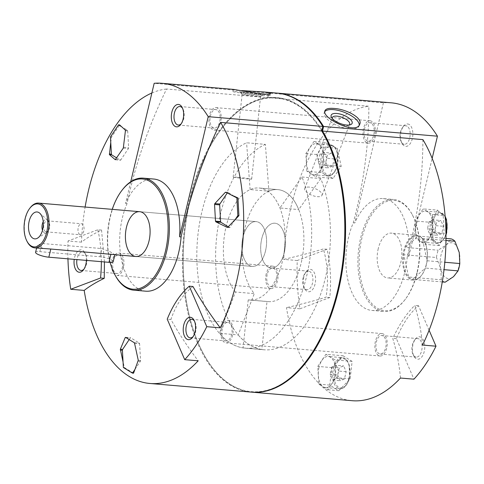 <?xml version="1.0" encoding="UTF-8"?>
<svg xmlns="http://www.w3.org/2000/svg" width="484" height="484" viewBox="0 0 484 484"><rect width="100%" height="100%" fill="white"/><g stroke="black" fill="none" stroke-linecap="round" stroke-linejoin="round"><path stroke-width="0.36" stroke-dasharray="2.42 1.81" d="M276.564 93.055A152.309 82.952 -85.1 0 0 268.795 93.061L154.184 83.296M233.742 89.419L241.655 90.581M391.175 102.814A152.309 82.952 -85.1 0 0 383.413 102.82L269.552 93.122A152.309 82.952 94.9 0 1 276.939 93.085M434.916 229.519L437.415 235.297L441.668 233.687L443.429 226.3L440.936 220.522L436.677 222.132L434.916 229.519L427.402 228.878L429.901 234.655L437.415 235.297M325.732 162.098L328.231 167.875L332.484 166.266L334.244 158.879L331.746 153.101L327.493 154.711L325.732 162.098L318.218 161.456L320.711 167.234L328.231 167.875M337.651 374.918L340.149 380.696L344.408 379.093L346.169 371.706L343.67 365.928L339.411 367.531L337.651 374.918L330.136 374.277L332.635 380.061L340.149 380.696M145.763 291.187A56.211 30.613 94.9 0 1 121.575 260.211A56.211 30.613 94.9 0 1 127.074 203.57C135.224 164.675 148.382 126.487 166.563 89.014L267.706 97.629L268.795 93.061M104.435 261.935L101.537 230.045C93.339 234.038 86.66 238.074 81.487 242.145A147.814 80.507 94.9 0 1 85.117 207.043M151.879 92.982A147.814 80.507 94.9 0 1 166.563 89.014M192.971 286.504C183.261 293.945 175.904 304.938 170.906 319.488C178.784 333.397 187.871 347.173 198.18 360.804M133.554 373.218L124.455 367.598L123.063 362.062M110.757 142.387L111.544 137.039L119.645 124.92M251.093 392.094A147.814 80.507 94.9 0 1 182.873 245.715A147.814 80.507 94.9 0 1 267.706 97.629A147.814 80.507 94.9 0 1 321.745 130.995M81.487 242.145L68.026 241.002A147.814 80.507 -85.1 0 0 67.948 258.825M130.734 181.742L125.562 203.443L127.074 203.57M268.916 191.186A56.211 30.613 94.9 0 1 277.798 189.607A56.211 30.613 94.9 0 1 298.701 209.578L279.909 207.975L301.986 176.987A104.55 56.943 94.9 0 1 302.639 290.273A104.55 56.943 94.9 0 1 245.37 348.19A104.55 56.943 94.9 0 1 196.819 254.227A104.55 56.943 94.9 0 1 246.586 142.78L265.371 144.377L268.916 191.186L250.125 189.583A56.211 30.613 94.9 0 1 259.013 188.004A56.211 30.613 94.9 0 1 279.909 207.975M110.134 262.388A55.309 30.123 94.9 0 1 112.234 209.354M115.065 275.057A56.211 30.613 94.9 0 1 122.319 189.879M153.791 179.044A56.211 30.613 -85.1 0 0 125.562 203.443M299.953 308.792L329.779 297.527A89.939 48.981 -85.1 0 0 327.075 249.26L297.249 260.525A147.814 80.507 -85.1 0 0 299.953 308.792L286.486 307.649A147.814 80.507 -85.1 0 0 352.237 400.71M251.468 392.125A147.814 80.507 94.9 0 1 202.76 352.437A147.814 80.507 94.9 0 1 221.835 128.441A147.814 80.507 94.9 0 1 268.463 97.695L297.745 100.188M298.495 100.248L368.856 106.244A147.814 80.507 -85.1 0 0 283.781 259.376C298.126 256.084 311.327 252.606 323.385 248.945C327.716 264.089 328.618 280.182 326.089 297.212C314.031 300.879 300.83 304.351 286.486 307.649M297.249 260.525L283.781 259.376M400.474 378.034C399.336 365.184 396.765 351.965 392.754 338.383C399.5 324.08 406.856 313.087 414.818 305.404C418.829 318.986 421.401 332.206 422.538 345.056M422.889 139.61C422.847 178.626 417.656 217.491 407.31 256.205A56.211 30.613 94.9 0 1 404.878 271.827A56.211 30.613 94.9 0 1 371.966 310.456A56.211 30.613 94.9 0 1 347.778 279.48A56.211 30.613 94.9 0 1 353.278 222.84C363.647 183.926 368.838 145.067 368.856 106.244M321.049 172.534L316.796 154.517L324.897 142.405L337.257 148.298L341.19 166.284L333.083 178.402L321.049 172.534L306.85 171.324L315.949 176.944L324.056 164.826L323.064 147.088L313.965 141.473L305.858 153.591L306.85 171.324M343.023 355.758L352.116 361.373L350.174 378.857L338.806 390.697L329.713 385.082L331.976 367.622L343.023 355.758L325.883 354.294L317.782 366.412L318.774 384.151L327.874 389.765L335.981 377.653L334.982 359.914L325.883 354.294M437.348 210.104L443.187 215.447L444.179 233.179L439.333 245.576L433.174 240.209L432.176 222.471L437.348 210.104L423.149 208.894L415.042 221.013L416.04 238.745L425.134 244.366L433.24 232.247L432.248 214.515L423.149 208.894M378.264 248.582A22.482 12.245 -85.1 0 0 387.611 277.937A22.482 12.245 -85.1 0 0 400.776 262.485A22.482 12.245 -85.1 0 0 391.429 233.131A22.482 12.245 -85.1 0 0 378.264 248.582M417.214 272.637A55.309 30.123 94.9 0 1 405.447 299.106A55.309 30.123 94.9 0 1 364.519 291.616A55.309 30.123 94.9 0 1 370.98 215.743A55.309 30.123 94.9 0 1 412.586 215.289A55.309 30.123 94.9 0 1 417.214 272.637M416.912 272.849A56.211 30.613 94.9 0 1 404.951 299.747A56.211 30.613 94.9 0 1 384 311.478A56.211 30.613 94.9 0 1 358.269 252.872A56.211 30.613 94.9 0 1 393.54 199.462A56.211 30.613 94.9 0 1 412.211 214.569A56.211 30.613 94.9 0 1 416.912 272.849M353.278 222.84L354.79 222.967A56.211 30.613 -85.1 0 1 383.019 198.567L393.54 199.462M407.31 256.205L408.823 256.332A56.211 30.613 -85.1 0 0 383.019 198.567M408.823 256.332L432.158 158.371M269.552 93.122L268.463 97.695A147.814 80.507 94.9 0 1 321.945 130.16M383.413 102.82L354.79 222.967M409.234 124.503A11.241 6.123 -85.1 0 0 403.456 126.312A11.241 6.123 -85.1 0 0 402.01 143.349A11.241 6.123 -85.1 0 0 411.636 140.874A11.241 6.123 -85.1 0 0 409.234 124.503M303.801 277.09A11.241 6.123 -85.1 0 0 304.745 288.748A11.241 6.123 -85.1 0 0 313.202 288.658A11.241 6.123 -85.1 0 0 314.515 273.236A11.241 6.123 -85.1 0 0 306.197 271.712A11.241 6.123 -85.1 0 0 303.801 277.09M327.075 249.26L323.385 248.945M329.779 297.527L326.089 297.212M101.537 230.045L97.853 229.737L68.026 241.002M101.344 261.669A89.939 48.981 -85.1 0 0 97.853 229.737M86.376 260.398A11.241 6.123 -85.1 0 0 84.894 252.866A11.241 6.123 -85.1 0 0 74.578 257.567A11.241 6.123 -85.1 0 0 74.24 259.363M421.159 337.33A11.241 6.123 -85.1 0 0 415.381 339.139A11.241 6.123 -85.1 0 0 413.929 356.17A11.241 6.123 -85.1 0 0 423.56 353.701A11.241 6.123 -85.1 0 0 421.159 337.33M429.09 330.215L418.503 305.719A89.939 48.981 -85.1 0 0 396.444 338.697L413.941 379.184M396.444 338.697L392.754 338.383M418.503 305.719L414.818 305.404M170.906 319.488L167.222 319.174M284.289 252.563A22.482 12.245 94.9 0 1 271.125 268.015A22.482 12.245 94.9 0 1 260.828 244.577A22.482 12.245 94.9 0 1 274.936 223.209A22.482 12.245 94.9 0 1 284.289 252.563A22.482 12.245 94.9 0 1 271.125 268.015A22.482 12.245 94.9 0 1 260.828 244.577A22.482 12.245 94.9 0 1 274.936 223.209A22.482 12.245 94.9 0 1 284.289 252.563M265.498 250.966A22.482 12.245 94.9 0 1 252.333 266.418A22.482 12.245 94.9 0 1 242.042 242.974A22.482 12.245 94.9 0 1 256.151 221.612A22.482 12.245 94.9 0 1 265.498 250.966A22.482 12.245 94.9 0 1 252.333 266.418A22.482 12.245 94.9 0 1 242.042 242.974A22.482 12.245 94.9 0 1 256.151 221.612A22.482 12.245 94.9 0 1 265.498 250.966M250.125 189.583L246.586 142.78M301.986 176.987L320.771 178.59A104.55 56.943 94.9 0 1 321.43 291.87A104.55 56.943 94.9 0 1 264.155 349.787A104.55 56.943 94.9 0 1 215.604 255.824A104.55 56.943 94.9 0 1 265.371 144.377M320.771 178.59L298.701 209.578M306.312 361.088A147.36 80.259 94.9 0 1 202.566 352.08A147.36 80.259 94.9 0 1 221.587 128.768A147.36 80.259 94.9 0 1 268.076 98.107A147.36 80.259 94.9 0 1 325.363 137.432M338.806 390.697L327.874 389.765M350.174 378.857L335.981 377.653M352.116 361.373L334.982 359.914M331.976 367.622L317.782 366.412M329.713 385.082L318.774 384.151M319.053 367.199A15.627 8.512 -85.1 0 0 325.55 387.599A15.627 8.512 -85.1 0 0 334.704 376.861A15.627 8.512 -85.1 0 0 328.206 356.46A15.627 8.512 -85.1 0 0 319.053 367.199M316.796 154.517L305.858 153.591M333.083 178.402L315.949 176.944M341.19 166.284L324.056 164.826M337.257 148.298L323.064 147.088M324.897 142.405L313.965 141.473M307.134 154.378A15.627 8.512 -85.1 0 0 313.632 174.778A15.627 8.512 -85.1 0 0 322.78 164.04A15.627 8.512 -85.1 0 0 316.282 143.639A15.627 8.512 -85.1 0 0 307.134 154.378M443.187 215.447L432.248 214.515M432.176 222.471L415.042 221.013M433.174 240.209L416.04 238.745M439.333 245.576L425.134 244.366M444.179 233.179L433.24 232.247M416.319 221.799A15.627 8.512 -85.1 0 0 422.816 242.2A15.627 8.512 -85.1 0 0 431.964 231.461A15.627 8.512 -85.1 0 0 425.466 211.06A15.627 8.512 -85.1 0 0 416.319 221.799M134.951 369.407L140.342 361.354A0.901 0.49 -85.1 0 0 140.542 360.501L139.61 343.779A0.901 0.49 -85.1 0 0 139.319 343.114L130.74 337.814A0.901 0.49 -85.1 0 0 130.613 337.771A0.901 0.49 -85.1 0 0 130.25 338.001L129.18 339.599M116.698 157.923L120.286 160.137A0.901 0.49 -85.1 0 0 120.413 160.18A0.901 0.49 -85.1 0 0 120.776 159.956L128.417 148.528A0.901 0.49 -85.1 0 0 128.623 147.674L127.685 130.952A0.901 0.49 -85.1 0 0 127.395 130.287L121.351 126.554M234.05 196.147L228.006 192.414A0.901 0.49 -85.1 0 0 227.879 192.372A0.901 0.49 -85.1 0 0 227.51 192.596L227.305 192.91M228.242 226.802L229.47 227.565A0.901 0.49 -85.1 0 0 229.597 227.607A0.901 0.49 -85.1 0 0 229.96 227.377L235.351 219.325M123.366 367.507L124.455 367.598M110.455 136.948L111.544 137.039M332.635 380.061L336.894 378.452L344.408 379.093M336.894 378.452L338.649 371.065L346.169 371.706M338.649 371.065L336.156 365.287L343.67 365.928M336.156 365.287L331.897 366.89L339.411 367.531M331.897 366.89L330.136 374.277M320.711 167.234L324.97 165.625L332.484 166.266M324.97 165.625L326.73 158.238L334.244 158.879M326.73 158.238L324.232 152.46L331.746 153.101M324.232 152.46L319.972 154.069L327.493 154.711M319.972 154.069L318.218 161.456M429.901 234.655L434.154 233.052L435.915 225.665L433.416 219.887L440.936 220.522M433.416 219.887L429.163 221.49L436.677 222.132M429.163 221.49L427.402 228.878M434.154 233.052L441.668 233.687M435.915 225.665L443.429 226.3M309.306 187.096A9.293 3.709 21.3 0 0 304.708 188.506A9.293 3.709 21.3 0 0 312.023 195.336A9.293 3.709 21.3 0 0 322.029 195.252A9.293 3.709 21.3 0 0 318.472 190.315A9.293 3.709 21.3 0 0 309.306 187.096M332.272 118.477A9.293 3.709 21.3 0 0 332.617 119.385A9.293 3.709 21.3 0 0 339.653 124.376A9.293 3.709 21.3 0 0 348.214 125.459A9.293 3.709 21.3 0 0 349.085 125.023M324.831 111.556A18.664 7.442 21.3 0 0 324.262 112.488A18.664 7.442 21.3 0 0 338.945 126.197A18.664 7.442 21.3 0 0 359.037 126.028A18.664 7.442 21.3 0 0 359.237 125.114M237.408 177.259A9.293 0.327 6.2 0 0 233.173 177.071A9.293 0.327 6.2 0 0 242.381 178.396A9.293 0.327 6.2 0 0 251.656 179.074A9.293 0.327 6.2 0 0 246.852 178.263A9.293 0.327 6.2 0 0 237.408 177.259M246.338 94.743A9.293 0.327 6.2 0 0 242.103 94.562A9.293 0.327 6.2 0 0 242.109 94.574A9.293 0.327 6.2 0 0 251.305 95.886A9.293 0.327 6.2 0 0 260.58 96.576A9.293 0.327 6.2 0 0 260.586 96.564A9.293 0.327 6.2 0 0 255.782 95.753A9.293 0.327 6.2 0 0 246.338 94.743M245.497 92.638A11.241 0.393 6.2 0 0 240.379 92.432A11.241 0.393 6.2 0 0 251.511 94.023A11.241 0.393 6.2 0 0 262.721 94.852A11.241 0.393 6.2 0 0 257.095 93.884A11.241 0.393 6.2 0 0 245.497 92.638M241.498 91.99A18.664 0.653 6.2 0 0 232.998 91.621A18.664 0.653 6.2 0 0 251.48 94.277A18.664 0.653 6.2 0 0 270.108 95.638A18.664 0.653 6.2 0 0 260.465 94.011A18.664 0.653 6.2 0 0 241.498 91.99M303.153 277.556A9.293 5.064 -85.1 0 0 303.928 287.193A9.293 5.064 -85.1 0 0 307.013 289.692A9.293 5.064 -85.1 0 0 312.852 280.859A9.293 5.064 -85.1 0 0 308.592 271.167A9.293 5.064 -85.1 0 0 305.132 273.109A9.293 5.064 -85.1 0 0 303.153 277.556M267.198 274.495A9.293 5.064 -85.1 0 0 271.064 286.631A9.293 5.064 -85.1 0 0 276.896 277.798A9.293 5.064 -85.1 0 0 272.643 268.106A9.293 5.064 -85.1 0 0 267.198 274.495M266.224 273.89A11.241 6.123 -85.1 0 0 270.901 288.567A11.241 6.123 -85.1 0 0 277.955 277.889A11.241 6.123 -85.1 0 0 272.807 266.164A11.241 6.123 -85.1 0 0 266.224 273.89M112.155 260.767A11.241 6.123 -85.1 0 0 116.832 275.444A11.241 6.123 -85.1 0 0 123.886 264.766A11.241 6.123 -85.1 0 0 118.737 253.041A11.241 6.123 -85.1 0 0 112.155 260.767M419.09 339.036A9.293 5.064 -85.1 0 0 417.783 338.594A9.293 5.064 -85.1 0 0 414.316 340.53A9.293 5.064 -85.1 0 0 413.118 354.615A9.293 5.064 -85.1 0 0 416.204 357.113A9.293 5.064 -85.1 0 0 421.885 349.521A9.293 5.064 -85.1 0 0 419.09 339.036M383.14 335.975A9.293 5.064 -85.1 0 0 381.828 335.527A9.293 5.064 -85.1 0 0 375.995 344.36A9.293 5.064 -85.1 0 0 380.249 354.052A9.293 5.064 -85.1 0 0 385.936 346.459A9.293 5.064 -85.1 0 0 383.14 335.975M383.582 334.129A11.241 6.123 -85.1 0 0 381.997 333.591A11.241 6.123 -85.1 0 0 374.937 344.269A11.241 6.123 -85.1 0 0 380.085 355.994A11.241 6.123 -85.1 0 0 386.958 346.804A11.241 6.123 -85.1 0 0 383.582 334.129M229.513 321.007A11.241 6.123 -85.1 0 0 227.928 320.469A11.241 6.123 -85.1 0 0 221.339 328.194A11.241 6.123 -85.1 0 0 226.016 342.872A11.241 6.123 -85.1 0 0 232.889 333.682A11.241 6.123 -85.1 0 0 229.513 321.007M407.171 126.215A9.293 5.064 -85.1 0 0 405.858 125.767A9.293 5.064 -85.1 0 0 402.392 127.709A9.293 5.064 -85.1 0 0 401.194 141.794A9.293 5.064 -85.1 0 0 404.279 144.292A9.293 5.064 -85.1 0 0 409.96 136.694A9.293 5.064 -85.1 0 0 407.171 126.215M371.216 123.154A9.293 5.064 -85.1 0 0 369.909 122.706A9.293 5.064 -85.1 0 0 364.071 131.539A9.293 5.064 -85.1 0 0 368.33 141.225A9.293 5.064 -85.1 0 0 374.011 133.632A9.293 5.064 -85.1 0 0 371.216 123.154M371.658 121.302A11.241 6.123 -85.1 0 0 370.072 120.764A11.241 6.123 -85.1 0 0 363.018 131.448A11.241 6.123 -85.1 0 0 368.167 143.167A11.241 6.123 -85.1 0 0 375.033 133.983A11.241 6.123 -85.1 0 0 371.658 121.302M217.588 108.18A11.241 6.123 -85.1 0 0 216.003 107.642A11.241 6.123 -85.1 0 0 208.949 118.326A11.241 6.123 -85.1 0 0 214.091 130.045A11.241 6.123 -85.1 0 0 220.964 120.861A11.241 6.123 -85.1 0 0 217.588 108.18M113.129 261.372A9.293 5.064 -85.1 0 0 116.995 273.508A9.293 5.064 -85.1 0 0 122.827 264.675A9.293 5.064 -85.1 0 0 118.574 254.983A9.293 5.064 -85.1 0 0 113.129 261.372M83.986 269.122A9.293 5.064 -85.1 0 0 84.512 268.505A9.293 5.064 -85.1 0 0 85.71 254.421A9.293 5.064 -85.1 0 0 82.625 251.922A9.293 5.064 -85.1 0 0 77.18 258.311A9.293 5.064 -85.1 0 0 76.932 259.593M222.319 328.793A9.293 5.064 -85.1 0 0 226.179 340.93A9.293 5.064 -85.1 0 0 232.017 332.097A9.293 5.064 -85.1 0 0 227.758 322.404A9.293 5.064 -85.1 0 0 222.319 328.793M193.17 336.543A9.293 5.064 -85.1 0 0 193.697 335.926A9.293 5.064 -85.1 0 0 194.895 321.842A9.293 5.064 -85.1 0 0 194.483 321.146M217.147 110.031A9.293 5.064 -85.1 0 0 215.84 109.584A9.293 5.064 -85.1 0 0 210.002 118.417A9.293 5.064 -85.1 0 0 214.261 128.109A9.293 5.064 -85.1 0 0 219.942 120.51A9.293 5.064 -85.1 0 0 217.147 110.031M181.246 123.716A9.293 5.064 -85.1 0 0 181.772 123.105A9.293 5.064 -85.1 0 0 182.97 109.021A9.293 5.064 -85.1 0 0 182.559 108.325M235.514 292.021A56.211 30.613 94.9 0 1 225.846 227.734A56.211 30.613 94.9 0 1 259.013 188.004A56.211 30.613 94.9 0 1 284.743 246.61A56.211 30.613 94.9 0 1 249.472 300.019A56.211 30.613 94.9 0 1 248.225 299.868L267.011 301.471A56.211 30.613 94.9 0 0 268.263 301.623A56.211 30.613 94.9 0 0 303.535 248.213A56.211 30.613 94.9 0 0 277.798 189.607A56.211 30.613 94.9 0 0 244.632 229.331A56.211 30.613 94.9 0 0 254.306 293.619L235.514 292.021L219.409 333.307L238.201 334.904L254.306 293.619M442.267 281.936L412.507 279.401L425.382 268.076A21.925 11.943 94.9 0 1 421.764 275.015A21.925 11.943 94.9 0 1 412.507 279.401A21.925 11.943 94.9 0 1 408.641 277.017A21.925 11.943 94.9 0 1 403.777 254.729A21.925 11.943 94.9 0 1 405.519 247.415A21.925 11.943 94.9 0 1 418.394 236.083A21.925 11.943 94.9 0 1 422.26 238.473A21.925 11.943 94.9 0 1 424.589 241.794A21.925 11.943 94.9 0 1 427.124 260.755A21.925 11.943 94.9 0 1 425.382 268.076L444.028 269.661M445.952 240.487L422.26 238.473L427.124 260.755L444.82 262.261M445.183 282.184A21.925 11.943 94.9 0 1 441.317 279.8L408.641 277.017L403.777 254.729L436.447 257.512A21.925 11.943 94.9 0 1 438.189 250.198L446.526 244.692A17.987 9.795 94.9 0 1 459.262 252.557A17.987 9.795 94.9 0 1 453.514 276.685A17.987 9.795 94.9 0 1 440.779 268.82A17.987 9.795 94.9 0 1 446.526 244.692L451.07 238.866M445.97 238.437L418.394 236.083L405.519 247.415L438.189 250.198M441.317 279.8L440.779 268.82L436.447 257.512M27.292 241.843A22.482 12.245 94.9 0 1 30.189 207.769M43.421 248.619L37.262 245.388L41.787 243.458L101.912 248.582L110.588 252.001L114.781 254.699M248.225 299.868L243.053 347.905A104.55 56.943 94.9 0 1 219.409 333.307M243.053 347.905L261.838 349.502L267.011 301.471M261.838 349.502A104.55 56.943 94.9 0 1 238.201 334.904M426.241 264.657A22.482 12.245 94.9 0 1 421.455 275.414A22.482 12.245 94.9 0 1 413.076 280.109A22.482 12.245 94.9 0 1 404.793 247.106A22.482 12.245 94.9 0 1 416.887 235.303A22.482 12.245 94.9 0 1 424.353 241.341A22.482 12.245 94.9 0 1 426.241 264.657M35.592 252.333A8.996 2.003 -166.6 0 1 39.839 251.638L99.964 256.756A8.996 2.003 -166.6 0 1 108.985 258.801A8.996 2.003 -166.6 0 1 113.214 261.626M43.221 221.739A6.746 3.672 94.9 0 1 47.589 220.135A6.746 3.672 94.9 0 1 48.497 221.339A6.746 3.672 94.9 0 1 47.626 231.564A6.746 3.672 94.9 0 1 46.525 232.598A6.746 3.672 94.9 0 1 44.159 232.647A6.746 3.672 94.9 0 1 42.495 230.281M45.454 231.582A5.53 3.013 94.9 0 1 43.79 225.344A5.53 3.013 94.9 0 1 47.172 220.831A5.53 3.013 94.9 0 1 49.005 222.313A5.53 3.013 94.9 0 1 48.291 230.693A5.53 3.013 94.9 0 1 46.234 231.848A5.53 3.013 94.9 0 1 45.454 231.582M79.757 234.504A5.53 3.013 94.9 0 1 78.099 228.267A5.53 3.013 94.9 0 1 81.475 223.747A5.53 3.013 94.9 0 1 82.256 224.013A5.53 3.013 94.9 0 1 83.92 230.251A5.53 3.013 94.9 0 1 80.538 234.77A5.53 3.013 94.9 0 1 79.757 234.504M446.544 232.465A14.726 8.022 94.9 0 1 432.605 237.729A14.726 8.022 94.9 0 1 438.371 213.541A14.726 8.022 94.9 0 1 446.544 232.465M337.36 165.038A14.726 8.022 94.9 0 1 323.421 170.308A14.726 8.022 94.9 0 1 329.18 146.114A14.726 8.022 94.9 0 1 337.36 165.038M349.285 377.865A14.726 8.022 94.9 0 1 335.339 383.128A14.726 8.022 94.9 0 1 341.105 358.94A14.726 8.022 94.9 0 1 349.285 377.865M138.249 361.173L140.342 361.354M138.273 360.308L140.542 360.501M134.57 343.35L139.61 343.779M134.201 342.678L139.319 343.114M125.622 337.378L130.74 337.814M126.04 337.638L130.25 338.001M115.446 159.726L120.286 160.137M115.658 159.52L120.776 159.956M123.305 148.092L128.417 148.528M123.583 147.245L128.623 147.674M125.416 130.759L127.685 130.952M125.308 130.111L127.395 130.287M225.913 192.233L228.006 192.414M226.476 192.511L227.51 192.596M227.553 227.401L229.47 227.565M227.873 227.202L229.96 227.377M348.982 378.077A15.627 8.512 94.9 0 1 339.835 388.815A15.627 8.512 94.9 0 1 332.677 372.523A15.627 8.512 94.9 0 1 342.484 357.676A15.627 8.512 94.9 0 1 348.982 378.077M445.945 233.82A15.627 8.512 94.9 0 1 437.094 243.416A15.627 8.512 94.9 0 1 429.943 227.123A15.627 8.512 94.9 0 1 439.75 212.276A15.627 8.512 94.9 0 1 445.159 216.923M337.058 165.256A15.627 8.512 94.9 0 1 327.91 175.994A15.627 8.512 94.9 0 1 320.759 159.702A15.627 8.512 94.9 0 1 330.56 144.855A15.627 8.512 94.9 0 1 337.058 165.256M39.839 251.638L41.787 243.458M99.964 256.756L101.912 248.582M259.013 188.004L277.798 189.607L259.013 188.004M412.586 215.289L412.211 214.569M405.447 299.106L404.951 299.747M371.966 310.456L384 311.478M413.076 280.109L387.611 277.937M416.887 235.303L391.429 233.131M135.841 256.496L252.333 266.418L135.841 256.496M139.658 211.689L256.151 221.612L139.658 211.689M245.37 348.19L264.155 349.787M202.566 352.08L202.76 352.437M221.587 128.768L221.835 128.441M125.519 337.336L130.613 337.771M115.355 159.75L120.413 160.18M225.744 192.19L227.879 192.372M227.377 227.419L229.597 227.607M325.55 387.599L339.835 388.815C344.239 388.773 347.427 385.167 349.406 378.01L349.279 365.105L347.5 361.094L346.042 359.346L344.16 358.099L342.484 357.676L328.206 356.46M422.816 242.2L437.094 243.416L442.128 241.389L445.964 235.036M425.466 211.06L439.75 212.276L445.105 216.251M313.632 174.778L327.91 175.994C332.314 175.946 335.509 172.346 337.487 165.183L337.354 152.278L335.575 148.273L334.117 146.519L332.242 145.279L330.56 144.855L316.282 143.639M322.029 195.252L349.66 124.297M304.708 188.506L332.339 117.545M348.214 125.459L350.374 124.751M332.617 119.385L331.51 117.4M359.037 126.028L359.757 124.188M324.262 112.488L324.976 110.648M251.656 179.074L260.586 96.564M233.173 177.071L242.103 94.562M260.58 96.576L262.721 94.852M242.109 94.574L240.379 92.432M270.108 95.638L270.344 93.436M232.998 91.621L233.24 89.419M303.928 287.193L304.745 288.748M305.132 273.109L306.197 271.712M308.592 271.167L272.643 268.106M307.013 289.692L271.064 286.631M272.807 266.164L118.737 253.041M270.901 288.567L116.832 275.444M413.118 354.615L413.929 356.17M414.316 340.53L415.381 339.139M417.783 338.594L381.828 335.527M416.204 357.113L380.249 354.052M381.997 333.591L227.928 320.469M380.085 355.994L226.016 342.872M401.194 141.794L402.01 143.349M402.392 127.709L403.456 126.312M405.858 125.767L369.909 122.706M404.279 144.292L368.33 141.225M370.072 120.764L216.003 107.642M368.167 143.167L214.091 130.045M118.574 254.983L82.625 251.922M116.995 273.508L81.046 270.447M85.71 254.421L84.894 252.866M84.512 268.505L83.442 269.903M227.758 322.404L191.809 319.343M226.179 340.93L190.23 337.868M194.895 321.842L194.078 320.287M193.697 335.926L192.632 337.324M215.84 109.584L179.885 106.522M214.261 128.109L178.312 125.041M182.97 109.021L182.159 107.46M181.772 123.105L180.707 124.497M249.472 300.019L268.263 301.623M424.589 241.794L424.353 241.341M421.764 275.015L421.455 275.414M36.615 248.044L37.25 245.388M47.589 220.135L39.724 213.184M46.525 232.598L37.601 238.116M49.005 222.313L48.497 221.339M48.291 230.693L47.626 231.564M46.234 231.848L80.538 234.77M47.172 220.831L81.475 223.747"/><path stroke-width="0.73" d="M220.244 327.825L206.777 326.682L189.28 286.195L192.971 286.504C200.842 300.419 209.935 314.195 220.244 327.825A147.814 80.507 94.9 0 0 220.595 122.379C202.481 159.659 189.317 197.847 181.107 236.936L179.594 236.809L208.217 116.662L322.834 126.427A152.309 82.952 -85.1 0 0 276.564 93.055L263.018 91.9C267.815 92.329 270.253 92.837 270.332 93.436C271.228 96.34 237.348 90.018 233.742 89.419L161.946 83.29A152.309 82.952 -85.1 0 0 154.184 83.296L130.734 181.742M208.217 116.662A152.309 82.952 -85.1 0 0 161.946 83.29M241.655 90.581L263.018 91.912M276.939 93.085A152.309 82.952 94.9 0 1 277.314 93.116A152.309 82.952 94.9 0 1 323.584 126.487L437.445 136.185A152.309 82.952 -85.1 0 0 391.175 102.814L277.314 93.116M333.966 108.446C346.006 109.009 362.933 117.945 359.745 124.188C356.605 135.405 320.94 117.933 324.982 110.648C325.889 108.755 328.884 108.023 333.966 108.446M181.107 236.936A56.211 30.613 94.9 0 1 178.675 252.557A56.211 30.613 94.9 0 1 145.763 291.187L133.729 290.164A56.211 30.613 94.9 0 1 115.065 275.057L114.69 274.343A55.309 30.123 94.9 0 1 110.134 262.388M85.117 207.043A147.814 80.507 94.9 0 1 151.879 92.982M189.28 286.195A89.939 48.981 -85.1 0 0 167.222 319.174L184.713 359.66L198.18 360.804A147.814 80.507 94.9 0 1 149.943 383.479A147.814 80.507 94.9 0 1 84.192 290.418C89.365 286.34 96.044 282.311 104.242 278.318L104.435 261.935M134.951 369.407L133.554 373.218L132.465 373.122L134.951 369.407L138.273 360.308L134.57 343.35L134.201 342.678L125.622 337.378L125.211 337.572L125.622 337.378M129.18 339.599L122.609 349.424A0.901 0.49 -85.1 0 0 122.404 350.277L123.063 362.062L120.341 349.23L125.211 337.572L126.04 337.638M234.05 196.147L237.934 197.962L238.927 215.701L227.873 227.202L227.202 227.371L215.852 221.835L215.489 221.164L214.551 204.442L214.835 203.595L225.242 192.408L225.913 192.233L236.845 197.871L237.934 197.962M227.873 227.202L227.553 227.401M226.476 192.511L225.242 192.408L225.913 192.233M121.351 126.554L118.556 124.83L119.645 124.92L125.308 130.111L125.416 130.759L123.305 148.092L115.246 159.708L109.438 154.65L110.757 142.387L111.417 154.172A0.901 0.49 -85.1 0 0 111.707 154.844L116.698 157.923M220.595 122.379L321.745 130.995A147.814 80.507 94.9 0 1 325.266 137.256A147.814 80.507 94.9 0 1 306.19 361.245A147.814 80.507 94.9 0 1 251.093 392.094L149.943 383.479M184.713 359.66A147.814 80.507 -85.1 0 0 206.777 326.682M84.192 290.418L70.731 289.269L100.557 278.004A89.939 48.981 -85.1 0 0 101.344 261.669M67.948 258.825A147.814 80.507 -85.1 0 0 70.731 289.269M322.834 126.427L321.745 130.995M112.234 209.354A55.309 30.123 94.9 0 1 121.829 190.521A55.309 30.123 94.9 0 1 157.814 188.96A55.309 30.123 94.9 0 1 165.443 251.19A55.309 30.123 94.9 0 1 114.69 274.343M149.005 241.044A22.482 12.245 94.9 0 1 135.841 256.496A22.482 12.245 94.9 0 1 125.55 233.052A22.482 12.245 94.9 0 1 139.658 211.689A22.482 12.245 94.9 0 1 149.005 241.044M121.829 190.521L122.319 189.879A56.211 30.613 94.9 0 1 143.27 178.148A56.211 30.613 94.9 0 1 166.641 251.535A56.211 30.613 94.9 0 1 133.729 290.164M179.594 236.809A56.211 30.613 -85.1 0 0 153.791 179.044L143.27 178.148M251.843 392.155L352.237 400.71A147.814 80.507 -85.1 0 0 400.474 378.034L413.941 379.184A147.814 80.507 -85.1 0 0 435.999 346.205L422.538 345.056A147.814 80.507 -85.1 0 0 422.889 139.61L322.495 131.061A147.814 80.507 94.9 0 1 336.537 297.866A147.814 80.507 94.9 0 1 251.843 392.155A147.814 80.507 94.9 0 1 251.468 392.125M297.745 100.188L298.495 100.248M321.945 130.16A147.814 80.507 94.9 0 1 322.495 131.061L323.584 126.487M432.158 158.371L437.445 136.185M180.012 104.98A11.241 6.123 -85.1 0 0 171.306 117.57A11.241 6.123 -85.1 0 0 180.707 124.497A11.241 6.123 -85.1 0 0 182.159 107.46A11.241 6.123 -85.1 0 0 180.012 104.98M104.242 278.318L100.557 278.004M74.24 259.363A11.241 6.123 -85.1 0 0 76.52 270.719A11.241 6.123 -85.1 0 0 83.442 269.903A11.241 6.123 -85.1 0 0 86.376 260.398M435.999 346.205L429.09 330.215M183.763 324.994A11.241 6.123 -85.1 0 0 185.311 337.644A11.241 6.123 -85.1 0 0 192.632 337.324A11.241 6.123 -85.1 0 0 194.078 320.287A11.241 6.123 -85.1 0 0 183.763 324.994M325.363 137.432A147.36 80.259 94.9 0 1 325.454 137.613A147.36 80.259 94.9 0 1 337.79 290.406A147.36 80.259 94.9 0 1 306.433 360.925A147.36 80.259 94.9 0 1 306.312 361.088M227.305 192.91L219.869 204.024A0.901 0.49 -85.1 0 0 219.669 204.877L220.601 221.599A0.901 0.49 -85.1 0 0 220.892 222.265L228.242 226.802M123.063 362.062L123.366 367.507L132.465 373.122M235.351 219.325L237.838 215.604L238.927 215.701M237.838 215.604L236.845 197.871M118.556 124.83L110.455 136.948L110.757 142.387M349.085 125.023A9.293 3.709 21.3 0 0 349.66 124.297A9.293 3.709 21.3 0 0 346.102 119.354A9.293 3.709 21.3 0 0 336.937 116.136A9.293 3.709 21.3 0 0 332.339 117.545A9.293 3.709 21.3 0 0 332.272 118.477M336.737 113.474A11.241 4.483 21.3 0 0 331.51 117.4A11.241 4.483 21.3 0 0 340.022 123.438A11.241 4.483 21.3 0 0 350.374 124.751A11.241 4.483 21.3 0 0 349.587 118.647A11.241 4.483 21.3 0 0 336.737 113.474M359.237 125.114A18.664 7.442 21.3 0 0 333.494 109.656A18.664 7.442 21.3 0 0 324.831 111.556M76.932 259.593A9.293 5.064 -85.1 0 0 81.046 270.447A9.293 5.064 -85.1 0 0 83.986 269.122M194.483 321.146A9.293 5.064 -85.1 0 0 191.809 319.343A9.293 5.064 -85.1 0 0 186.364 325.732A9.293 5.064 -85.1 0 0 190.23 337.868A9.293 5.064 -85.1 0 0 193.17 336.543M182.559 108.325A9.293 5.064 -85.1 0 0 181.197 106.97A9.293 5.064 -85.1 0 0 179.885 106.522A9.293 5.064 -85.1 0 0 174.052 115.355A9.293 5.064 -85.1 0 0 178.312 125.041A9.293 5.064 -85.1 0 0 181.246 123.716M444.028 269.661L458.058 270.858L453.514 276.685L445.183 282.184L442.267 281.936M444.82 262.261L459.8 263.538A21.925 11.943 94.9 0 1 458.058 270.858M445.97 238.437L451.07 238.866A21.925 11.943 94.9 0 1 454.93 241.256L459.262 252.557L459.8 263.538M445.952 240.487L454.93 241.256M29.699 208.416L30.189 207.769A22.482 12.245 94.9 0 1 38.575 203.08A22.482 12.245 94.9 0 1 47.922 232.435A22.482 12.245 94.9 0 1 34.757 247.887A22.482 12.245 94.9 0 1 27.292 241.843L26.916 241.123A21.586 11.755 94.9 0 1 29.699 208.416A21.586 11.755 94.9 0 1 43.748 207.805A21.586 11.755 94.9 0 1 46.718 232.09A21.586 11.755 94.9 0 1 26.916 241.123M114.859 254.711L113.214 261.626A8.996 2.003 -166.6 0 1 108.967 262.322L48.842 257.198L50.79 249.024L34.757 247.887M50.79 249.024L135.841 256.496M32.864 238.219A13.498 7.351 94.9 0 1 29.342 220.516A13.498 7.351 94.9 0 1 39.724 213.184A13.498 7.351 94.9 0 1 43.239 226.04A13.498 7.351 94.9 0 1 37.601 238.116A13.498 7.351 94.9 0 1 32.864 238.219M48.842 257.198A8.996 2.003 -166.6 0 1 39.821 255.159A8.996 2.003 -166.6 0 1 35.592 252.333L36.615 248.044M42.495 230.281A6.746 3.672 94.9 0 1 43.221 221.739M120.341 349.23L122.609 349.424M120.31 350.101L122.404 350.277M109.33 153.997L111.417 154.172M109.438 154.65L111.707 154.844M214.835 203.595L219.869 204.024M214.551 204.442L219.669 204.877M215.489 221.164L220.601 221.599M215.852 221.835L220.892 222.265M445.159 216.923A15.627 8.512 94.9 0 1 446.248 232.677A15.627 8.512 94.9 0 1 445.945 233.82M108.967 262.322L110.915 254.142M325.454 137.613L325.266 137.256M306.433 360.925L306.19 361.245M445.964 235.036L446.671 232.61L446.538 219.706L445.105 216.251M38.575 203.08L139.658 211.689"/></g></svg>
